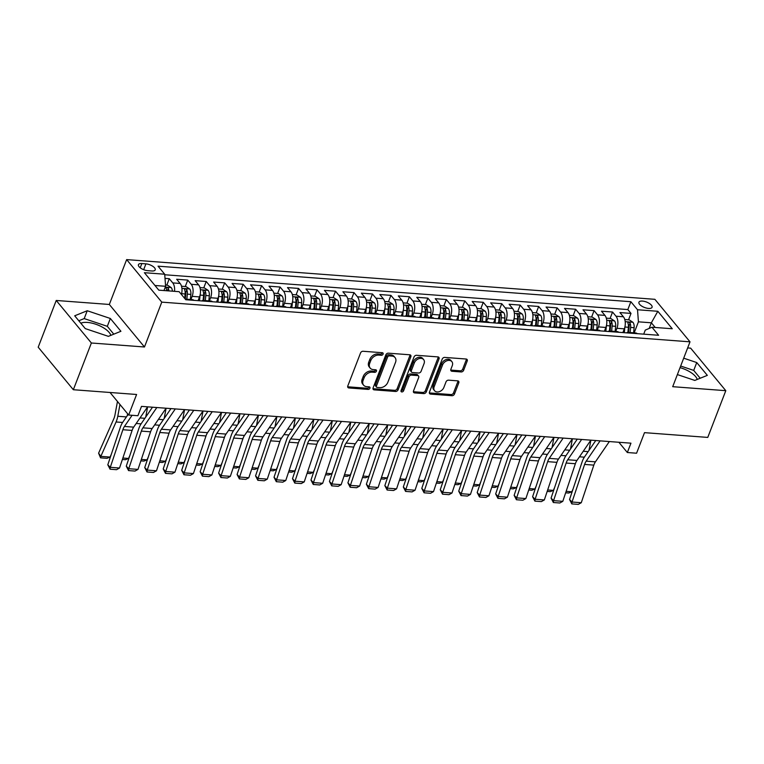 <?xml version="1.0" encoding="UTF-8"?>
<svg xmlns="http://www.w3.org/2000/svg" width="764" height="764" viewBox="0 0 764 764"><rect width="100%" height="100%" fill="white"/><g stroke="black" fill="none" stroke-linecap="round" stroke-linejoin="round"><path stroke-width="1.15" d="M383.098 354.095A1.509 1.108 140.4 0 0 382.325 352.72L363.062 351.268A2.158 1.585 140.4 0 0 360.541 352.968L347.792 385.992A2.158 1.585 140.4 0 0 347.945 387.501A2.158 1.585 140.4 0 0 348.9 387.959L368.162 389.411A1.509 1.108 140.4 0 0 369.155 386.842L366.663 386.651A6.905 5.071 140.4 0 1 363.607 385.18A6.905 5.071 140.4 0 1 363.129 380.348L364.189 377.597A6.905 5.071 140.4 0 1 372.249 372.163L374.742 372.345A1.509 1.108 140.4 0 0 375.735 369.786L373.243 369.595A6.905 5.071 140.4 0 1 370.187 368.124A6.905 5.071 140.4 0 1 369.709 363.292L370.769 360.532A6.905 5.071 140.4 0 1 378.839 355.098L381.332 355.289A1.509 1.108 140.4 0 0 383.098 354.095M370.187 368.124L369.241 366.968A6.905 5.071 140.4 0 1 368.754 362.136L369.824 359.386A6.905 5.071 140.4 0 1 377.884 353.952L380.377 354.143A1.509 1.108 140.4 0 0 382.21 352.71M347.668 386.765A2.158 1.585 140.4 0 0 347.954 386.813L367.217 388.265A1.509 1.108 140.4 0 0 369.05 386.832M363.607 385.18L362.652 384.034A6.905 5.071 140.4 0 1 362.174 379.202L363.234 376.451A6.905 5.071 140.4 0 1 371.304 371.017L373.797 371.199A1.509 1.108 140.4 0 0 375.63 369.776M642.467 301.073A7.038 2.894 21.1 0 0 638.943 302.219A7.038 2.894 21.1 0 0 641.607 306.02A7.038 2.894 21.1 0 0 648.55 308.427A7.038 2.894 21.1 0 0 652.074 307.281A7.038 2.894 21.1 0 0 649.4 303.489A7.038 2.894 21.1 0 0 642.467 301.073M80.831 323.229A17.152 7.067 -158.9 0 1 87.373 322.427A17.152 7.067 -158.9 0 1 110.828 335.367M461.131 371.953A2.158 1.585 140.4 0 0 463.652 370.253L467.224 360.99A2.158 1.585 140.4 0 0 467.081 359.481A2.158 1.585 140.4 0 0 466.126 359.023L444.734 357.409A2.158 1.585 140.4 0 0 442.213 359.109L429.463 392.133A2.158 1.585 140.4 0 0 429.616 393.641A2.158 1.585 140.4 0 0 430.571 394.1L451.963 395.714A2.158 1.585 140.4 0 0 454.484 394.014L458.801 382.821A2.158 1.585 140.4 0 0 458.658 381.312A2.158 1.585 140.4 0 0 457.703 380.854L448.544 380.166A2.158 1.585 140.4 0 0 446.023 381.857L443.884 387.405A5.768 4.24 140.4 0 1 439.481 391.607A5.768 4.24 140.4 0 1 434.582 390.719A5.768 4.24 140.4 0 1 434.181 386.679L442.566 364.944A5.768 4.24 140.4 0 1 446.969 360.742A5.768 4.24 140.4 0 1 451.868 361.63A5.768 4.24 140.4 0 1 452.269 365.669L450.875 369.289A2.158 1.585 140.4 0 0 451.018 370.807A2.158 1.585 140.4 0 0 451.973 371.266L461.131 371.953L460.186 370.807A2.158 1.585 140.4 0 0 462.707 369.107L466.279 359.844A2.158 1.585 140.4 0 0 466.403 359.061M91.374 342.998L144.472 346.99L109.328 304.464L56.23 300.472L91.374 342.998L73.344 389.726L136.594 394.482L128.667 415.033L137.902 415.731L141.502 406.381L630.949 443.177L627.339 452.517L636.574 453.214L644.51 432.653L707.77 437.409L725.8 390.681L690.656 348.155L687.657 347.935M144.472 346.99L161.777 302.133L690.007 341.833L672.702 386.689L725.8 390.681M410.841 356.75A2.158 1.585 140.4 0 0 410.698 355.241A2.158 1.585 140.4 0 0 409.743 354.782L388.351 353.169A2.158 1.585 140.4 0 0 385.83 354.868L373.09 387.892A2.158 1.585 140.4 0 0 373.233 389.401A2.158 1.585 140.4 0 0 374.188 389.86L395.58 391.474A2.158 1.585 140.4 0 0 398.101 389.774L410.841 356.75L409.896 355.604A2.158 1.585 140.4 0 0 410.029 354.83M416.542 355.289L437.934 356.903A2.158 1.585 140.4 0 1 438.889 357.361A2.158 1.585 140.4 0 1 439.033 358.87L426.293 391.894A2.158 1.585 140.4 0 1 423.772 393.594L414.623 392.906A2.158 1.585 140.4 0 1 413.658 392.448A2.158 1.585 140.4 0 1 413.515 390.929L418.682 377.54A2.158 1.585 140.4 0 0 418.529 376.031A2.158 1.585 140.4 0 0 417.574 375.573L411.5 375.114A2.158 1.585 140.4 0 0 408.979 376.814L403.602 390.757A1.509 1.108 140.4 0 1 401.062 390.566L414.021 356.989A2.158 1.585 140.4 0 1 416.542 355.289M73.344 389.726L38.2 347.2L56.23 300.472M628.543 319.82L631.016 313.412L619.938 312.581L623.405 316.773L616.013 316.22A8.796 4.737 94.3 0 1 616.93 328.291L615.708 331.452M610.083 318.435L612.547 312.027L601.469 311.187L604.935 315.389L597.543 314.835A8.796 4.737 94.3 0 1 598.46 326.906L597.238 330.067M591.613 317.041L594.077 310.633L582.999 309.802L586.466 313.994L579.074 313.441A8.796 4.737 94.3 0 1 579.991 325.512L578.768 328.673M573.143 315.656L575.617 309.248L564.529 308.417L567.996 312.61L560.604 312.056A8.796 4.737 94.3 0 1 561.521 324.127L560.298 327.288M554.674 314.271L557.147 307.863L546.059 307.023L549.526 311.225L542.144 310.661A8.796 4.737 94.3 0 1 543.051 322.742L541.829 325.903M536.204 312.877L538.677 306.469L527.59 305.638L531.056 309.831L523.674 309.277A8.796 4.737 94.3 0 1 524.581 321.348L523.359 324.509M517.734 311.492L520.208 305.084L509.12 304.253L512.587 308.446L505.205 307.892A8.796 4.737 94.3 0 1 506.112 319.963L504.889 323.124M499.264 310.108L501.738 303.69L490.65 302.859L494.117 307.052L486.735 306.498A8.796 4.737 94.3 0 1 487.642 318.578L486.429 321.739M480.795 308.713L483.268 302.305L472.181 301.474L475.647 305.667L468.265 305.113A8.796 4.737 94.3 0 1 469.172 317.184L467.96 320.345M462.325 307.329L464.798 300.921L453.711 300.08L457.178 304.282L449.795 303.728A8.796 4.737 94.3 0 1 450.703 315.799L449.49 318.96M443.855 305.934L446.329 299.526L435.241 298.695L438.708 302.888L431.326 302.334A8.796 4.737 94.3 0 1 432.233 314.405L431.02 317.576M425.386 304.549L427.859 298.141L416.772 297.311L420.238 301.503L412.856 300.949A8.796 4.737 94.3 0 1 413.763 313.02L412.55 316.181M406.916 303.165L409.389 296.757L398.302 295.916L401.768 300.118L394.386 299.564A8.796 4.737 94.3 0 1 395.294 311.636L394.081 314.797M388.446 301.77L390.92 295.362L379.832 294.532L383.299 298.724L375.917 298.17A8.796 4.737 94.3 0 1 376.824 310.241L375.611 313.402M369.977 300.386L372.45 293.978L361.362 293.147L364.829 297.339L357.447 296.785A8.796 4.737 94.3 0 1 358.354 308.857L357.141 312.018M351.507 299.001L353.98 292.593L342.893 291.752L346.359 295.954L338.977 295.391A8.796 4.737 94.3 0 1 339.884 307.472L338.672 310.633M333.037 297.607L335.511 291.199L324.423 290.368L327.89 294.56L320.508 294.006A8.796 4.737 94.3 0 1 321.415 306.077L320.202 309.239M314.567 296.222L317.041 289.814L305.953 288.983L309.42 293.175L302.038 292.622A8.796 4.737 94.3 0 1 302.945 304.693L301.732 307.854M296.098 294.837L298.571 288.42L287.484 287.589L290.95 291.781L283.568 291.227A8.796 4.737 94.3 0 1 284.475 303.308L283.263 306.469M277.628 293.443L280.101 287.035L269.014 286.204L272.481 290.396L265.098 289.842A8.796 4.737 94.3 0 1 266.006 301.914L264.793 305.075M259.158 292.058L261.632 285.65L250.544 284.81L254.011 289.012L246.629 288.458A8.796 4.737 94.3 0 1 247.536 300.529L246.323 303.69M240.689 290.664L243.162 284.256L232.075 283.425L235.541 287.617L228.159 287.063A8.796 4.737 94.3 0 1 229.066 299.135L227.853 302.305M222.219 289.279L224.692 282.871L213.605 282.04L217.072 286.233L209.689 285.679A8.796 4.737 94.3 0 1 210.597 297.75L209.384 300.911M203.749 287.894L206.223 281.486L195.135 280.646L198.602 284.848L191.22 284.294A8.796 4.737 94.3 0 1 192.127 296.365L190.914 299.526M185.28 286.5L187.753 280.092L176.665 279.261L180.132 283.454A8.796 4.737 94.3 0 1 181.412 294.446M623.405 316.773A8.796 4.737 -85.7 0 1 624.322 328.845L622.88 332.588M604.935 315.389A8.796 4.737 -85.7 0 1 605.852 327.46L604.41 331.194M586.466 313.994A8.796 4.737 -85.7 0 1 587.382 326.075L585.94 329.809M567.996 312.61A8.796 4.737 -85.7 0 1 568.913 324.681L567.471 328.424M549.526 311.225A8.796 4.737 -85.7 0 1 550.443 323.296L549.001 327.03M531.056 309.831A8.796 4.737 -85.7 0 1 531.973 321.902L530.531 325.645M512.587 308.446A8.796 4.737 -85.7 0 1 513.504 320.517L512.061 324.261M494.117 307.052A8.796 4.737 -85.7 0 1 495.034 319.132L493.592 322.866M475.647 305.667A8.796 4.737 -85.7 0 1 476.564 317.738L475.122 321.482M457.178 304.282A8.796 4.737 -85.7 0 1 458.094 316.353L456.652 320.087M438.708 302.888A8.796 4.737 -85.7 0 1 439.625 314.969L438.183 318.703M420.238 301.503A8.796 4.737 -85.7 0 1 421.155 313.574L419.713 317.318M401.768 300.118A8.796 4.737 -85.7 0 1 402.685 312.189L401.243 315.924M383.299 298.724A8.796 4.737 -85.7 0 1 384.216 310.805L382.774 314.539M364.829 297.339A8.796 4.737 -85.7 0 1 365.746 309.41L364.304 313.154M346.359 295.954A8.796 4.737 -85.7 0 1 347.276 308.026L345.834 311.76M327.89 294.56A8.796 4.737 -85.7 0 1 328.806 306.631L327.364 310.375M309.42 293.175A8.796 4.737 -85.7 0 1 310.337 305.247L308.895 308.99M290.95 291.781A8.796 4.737 -85.7 0 1 291.867 303.862L290.425 307.596M272.481 290.396A8.796 4.737 -85.7 0 1 273.397 302.468L271.955 306.211M254.011 289.012A8.796 4.737 -85.7 0 1 254.928 301.083L253.486 304.817M235.541 287.617A8.796 4.737 -85.7 0 1 236.458 299.698L235.016 303.432M217.072 286.233A8.796 4.737 -85.7 0 1 217.988 298.304L216.546 302.047M198.602 284.848A8.796 4.737 -85.7 0 1 199.519 296.919L198.077 300.653M147.738 270.676L151.807 270.981A6.819 2.808 21.1 0 0 155.216 269.873A6.819 2.808 21.1 0 0 152.638 266.197A6.819 2.808 21.1 0 0 145.914 263.857L141.856 263.551A6.819 2.808 21.1 0 0 138.437 264.659A6.819 2.808 21.1 0 0 141.015 268.345A6.819 2.808 21.1 0 0 147.738 270.676M161.777 302.133L126.643 259.607L654.872 299.316L690.007 341.833M631.016 313.412L627.836 309.563L630.863 301.713L158.043 266.178L164.699 274.219L165.607 286.29L163.964 290.549M630.863 301.713L637.52 309.754L657.833 311.282L672.272 328.749L651.95 327.231L658.597 335.272L185.776 299.736L179.129 291.686L158.816 290.158L144.377 272.691L164.699 274.219M186.617 299.794A8.796 4.737 94.3 0 0 185.27 299.125L192.347 299.631A8.796 4.737 94.3 0 1 194.008 300.347M166.81 285.115L169.283 278.707L172.75 282.9A8.796 4.737 94.3 0 1 174.526 291.342M187.753 280.092L191.22 284.294M206.223 281.486L209.689 285.679M224.692 282.871L228.159 287.063M243.162 284.256L246.629 288.458M261.632 285.65L265.098 289.842M280.101 287.035L283.568 291.227M298.571 288.42L302.038 292.622M317.041 289.814L320.508 294.006M335.511 291.199L338.977 295.391M353.98 292.593L357.447 296.785M372.45 293.978L375.917 298.17M390.92 295.362L394.386 299.564M409.389 296.757L412.856 300.949M427.859 298.141L431.326 302.334M446.329 299.526L449.795 303.728M464.798 300.921L468.265 305.113M483.268 302.305L486.735 306.498M501.738 303.69L505.205 307.892M520.208 305.084L523.674 309.277M538.677 306.469L542.144 310.661M557.147 307.863L560.604 312.056M575.617 309.248L579.074 313.441M594.077 310.633L597.543 314.835M612.547 312.027L616.013 316.22M627.836 309.563L164.737 274.753M169.283 278.707L165.014 278.382M649.19 328.415L651.358 322.8L638.427 321.825L634.177 332.846M165.607 286.29L154.958 285.488M109.328 304.464L126.643 259.607M618.869 442.27L627.339 452.517M110.026 392.476L128.667 415.033M655.216 327.469L651.358 322.8L657.833 311.282M643.708 334.154L645.265 330.105L651.95 327.231M201.677 300.93A8.796 4.737 94.3 0 1 203.425 300.462A8.796 4.737 94.3 0 1 205.086 301.188M220.147 302.315A8.796 4.737 94.3 0 1 221.894 301.856A8.796 4.737 94.3 0 1 223.556 302.573M212.478 301.742A8.796 4.737 -85.7 0 0 210.816 301.016L203.425 300.462M238.616 303.7A8.796 4.737 94.3 0 1 240.364 303.241A8.796 4.737 94.3 0 1 242.026 303.957M230.948 303.127A8.796 4.737 -85.7 0 0 229.286 302.41L221.894 301.856M257.086 305.094A8.796 4.737 94.3 0 1 258.834 304.626A8.796 4.737 94.3 0 1 260.495 305.352M249.417 304.511A8.796 4.737 -85.7 0 0 247.756 303.795L240.364 303.241M275.556 306.479A8.796 4.737 94.3 0 1 277.303 306.02A8.796 4.737 94.3 0 1 278.965 306.736M267.887 305.906A8.796 4.737 -85.7 0 0 266.225 305.189L258.834 304.626M294.025 307.873A8.796 4.737 94.3 0 1 295.773 307.405A8.796 4.737 94.3 0 1 297.435 308.121M286.357 307.29A8.796 4.737 -85.7 0 0 284.695 306.574L277.303 306.02M312.495 309.258A8.796 4.737 94.3 0 1 314.243 308.799A8.796 4.737 94.3 0 1 315.904 309.516M304.826 308.685A8.796 4.737 -85.7 0 0 303.165 307.959L295.773 307.405M330.965 310.642A8.796 4.737 94.3 0 1 332.712 310.184A8.796 4.737 94.3 0 1 334.374 310.9M323.296 310.069A8.796 4.737 -85.7 0 0 321.634 309.353L314.243 308.799M349.434 312.037A8.796 4.737 94.3 0 1 351.182 311.569A8.796 4.737 94.3 0 1 352.844 312.285M341.766 311.454A8.796 4.737 -85.7 0 0 340.104 310.738L332.712 310.184M367.904 313.421A8.796 4.737 94.3 0 1 369.652 312.963A8.796 4.737 94.3 0 1 371.314 313.679M360.236 312.848A8.796 4.737 -85.7 0 0 358.574 312.123L351.182 311.569M386.374 314.806A8.796 4.737 94.3 0 1 388.122 314.348A8.796 4.737 94.3 0 1 389.783 315.064M378.705 314.233A8.796 4.737 -85.7 0 0 377.044 313.517L369.652 312.963M404.844 316.201A8.796 4.737 94.3 0 1 406.591 315.733A8.796 4.737 94.3 0 1 408.253 316.458M397.175 315.618A8.796 4.737 -85.7 0 0 395.513 314.902L388.122 314.348M423.313 317.585A8.796 4.737 94.3 0 1 425.061 317.127A8.796 4.737 94.3 0 1 426.723 317.843M415.645 317.012A8.796 4.737 -85.7 0 0 413.983 316.286L406.591 315.733M441.783 318.97A8.796 4.737 94.3 0 1 443.531 318.512A8.796 4.737 94.3 0 1 445.192 319.228M434.114 318.397A8.796 4.737 -85.7 0 0 432.453 317.681L425.061 317.127M460.253 320.364A8.796 4.737 94.3 0 1 462 319.896A8.796 4.737 94.3 0 1 463.662 320.622M452.584 319.782A8.796 4.737 -85.7 0 0 450.922 319.065L443.531 318.512M478.722 321.749A8.796 4.737 94.3 0 1 480.47 321.291A8.796 4.737 94.3 0 1 482.132 322.007M471.054 321.176A8.796 4.737 -85.7 0 0 469.392 320.46L462 319.896M497.192 323.143A8.796 4.737 94.3 0 1 498.94 322.675A8.796 4.737 94.3 0 1 500.601 323.392M489.523 322.561A8.796 4.737 -85.7 0 0 487.862 321.845L480.47 321.291M515.662 324.528A8.796 4.737 94.3 0 1 517.409 324.07A8.796 4.737 94.3 0 1 519.071 324.786M507.993 323.955A8.796 4.737 -85.7 0 0 506.331 323.229L498.94 322.675M534.131 325.913A8.796 4.737 94.3 0 1 535.879 325.454A8.796 4.737 94.3 0 1 537.541 326.171M526.453 325.34A8.796 4.737 -85.7 0 0 524.801 324.624L517.409 324.07M552.601 327.307A8.796 4.737 94.3 0 1 554.349 326.839A8.796 4.737 94.3 0 1 556.011 327.555M544.923 326.725A8.796 4.737 -85.7 0 0 543.271 326.008L535.879 325.454M571.071 328.692A8.796 4.737 94.3 0 1 572.819 328.233A8.796 4.737 94.3 0 1 574.48 328.95M563.393 328.119A8.796 4.737 -85.7 0 0 561.741 327.393L554.349 326.839M589.541 330.077A8.796 4.737 94.3 0 1 591.288 329.618A8.796 4.737 94.3 0 1 592.95 330.334M581.862 329.504A8.796 4.737 -85.7 0 0 580.21 328.787L572.819 328.233M608.01 331.471A8.796 4.737 94.3 0 1 609.758 331.003A8.796 4.737 94.3 0 1 611.42 331.729M600.332 330.888A8.796 4.737 -85.7 0 0 598.68 330.172L591.288 329.618M626.48 332.856A8.796 4.737 94.3 0 1 628.228 332.397A8.796 4.737 94.3 0 1 629.889 333.114M618.802 332.283A8.796 4.737 -85.7 0 0 617.15 331.557L609.758 331.003M637.271 333.667A8.796 4.737 -85.7 0 0 635.619 332.951L628.228 332.397M638.427 321.825L637.52 309.754M108.392 336.351L120.922 331.28L110.341 318.473L87.23 310.738L74.7 315.799L85.281 328.606L108.392 336.351M677.372 374.58L694.801 380.424L707.33 375.363L696.749 362.556L683.704 358.182M697.236 379.441A17.152 7.067 21.1 0 0 680.046 367.646M113.788 334.164L107.313 326.323L84.202 318.588L78.797 320.765M84.202 318.588L87.23 310.738M107.313 326.323L110.341 318.473M700.196 378.237L693.722 370.406L680.676 366.032M693.722 370.406L696.749 362.556M372.956 388.666A2.158 1.585 140.4 0 0 373.243 388.714L394.635 390.318A2.158 1.585 140.4 0 0 397.156 388.628L409.896 355.604M389.353 355.89A1.509 1.108 140.4 0 0 387.587 357.084L376.404 386.068A1.509 1.108 140.4 0 0 377.177 387.443L379.803 387.644A6.905 5.071 140.4 0 0 387.873 382.21L395.513 362.394A6.905 5.071 140.4 0 0 395.036 357.562A6.905 5.071 140.4 0 0 391.98 356.091L389.353 355.89L388.398 354.744A1.509 1.108 140.4 0 0 386.641 355.928L387.587 357.084M376.509 387.128L375.554 385.973A1.509 1.108 140.4 0 1 375.449 384.913L386.641 355.928M395.036 357.562L394.09 356.416A6.905 5.071 140.4 0 0 391.034 354.935L391.98 356.091M388.398 354.744L391.034 354.935M413.381 391.703A2.158 1.585 140.4 0 0 413.668 391.751L422.826 392.438A2.158 1.585 140.4 0 0 425.347 390.748L438.087 357.724A2.158 1.585 140.4 0 0 438.221 356.95M418.529 376.031L417.583 374.876A2.158 1.585 140.4 0 0 416.628 374.417L410.554 373.959A2.158 1.585 140.4 0 0 408.033 375.659L402.657 389.602L403.602 390.757M400.995 390.796A1.509 1.108 140.4 0 0 402.657 389.602M424.039 363.645A5.768 4.24 140.4 0 0 423.648 359.605A5.768 4.24 140.4 0 0 418.739 358.717A5.768 4.24 140.4 0 0 414.346 362.91L411.385 370.569A2.158 1.585 140.4 0 0 411.538 372.087A2.158 1.585 140.4 0 0 412.493 372.546L418.567 373.004A2.158 1.585 140.4 0 0 421.088 371.304L424.039 363.645M423.648 359.605L422.693 358.45A5.768 4.24 140.4 0 0 417.793 357.571A5.768 4.24 140.4 0 0 413.391 361.764L414.346 362.91M411.538 372.087L410.593 370.932A2.158 1.585 140.4 0 1 410.44 369.423L413.391 361.764M450.741 370.072A2.158 1.585 140.4 0 0 451.027 370.11L460.186 370.807M451.868 361.63L450.922 360.484A5.768 4.24 140.4 0 0 446.023 359.596A5.768 4.24 140.4 0 0 441.621 363.788L442.566 364.944M434.582 390.719L433.627 389.573A5.768 4.24 140.4 0 1 433.236 385.533L441.621 363.788M429.339 392.906A2.158 1.585 140.4 0 0 429.626 392.954L451.018 394.558A2.158 1.585 140.4 0 0 453.539 392.858L457.856 381.675A2.158 1.585 140.4 0 0 457.98 380.892M117.465 401.482L114.972 414.967A10.992 5.921 94.3 0 1 113.817 418.767L98.604 453.176L100.838 456.375L116.061 421.976A16.493 8.882 -85.7 0 0 117.78 416.265L119.958 404.509M165.511 285.02L167.488 285.163L171.232 287.608A5.825 3.142 94.3 0 1 172.416 291.179M127.254 415.692L127.607 413.763M110.073 457.073L106.998 458.324L100.533 457.837L100.838 456.375L110.073 457.073L111.324 454.255M168.901 290.922A5.825 3.142 -85.7 0 0 168.347 288.429C167.001 287.188 166.256 287.13 166.132 288.267A5.825 3.142 94.3 0 1 166.686 290.75M166.075 287.713L166.132 288.267M100.533 457.837L98.604 453.176M145.723 417.087L147.614 406.849L133.681 427.133A10.992 5.921 -85.7 0 0 132.105 430.418L119.528 468.017L110.293 467.32L110.083 469.201L107.8 464.798L120.368 427.191A16.493 8.882 94.3 0 1 122.746 422.272L128.142 414.403M107.8 464.798L110.293 467.32L122.87 429.721A10.992 5.921 -85.7 0 1 124.446 426.446L132.096 415.291M119.528 468.017L116.548 469.688L110.083 469.201M181.622 293.624A5.825 3.142 94.3 0 1 181.622 293.691L181.526 294.589M181.507 286.223L185.958 286.557L189.701 288.993A5.825 3.142 94.3 0 1 190.857 294.388L190.351 299.478M122.87 458.028L128.543 458.457L129.794 455.64M186.836 299.221L187.342 294.121A5.825 3.142 -85.7 0 0 186.817 289.823C185.471 288.572 184.726 288.515 184.602 289.651A5.825 3.142 94.3 0 1 185.127 293.959L184.687 298.409M186.817 289.823L185.786 292.507A2.97 1.595 94.3 0 1 185.824 293.873L185.299 299.106M184.544 289.107L184.602 289.651M128.543 458.457L125.468 459.708L122.383 459.479M200.092 295.009A5.825 3.142 94.3 0 1 200.092 295.076L199.519 300.768M199.977 287.608L204.427 287.942L208.171 290.377A5.825 3.142 94.3 0 1 209.326 295.773L208.82 300.873M164.193 418.471L166.084 408.234L152.151 428.528A10.992 5.921 -85.7 0 0 150.575 431.803L137.998 469.402L128.763 468.714L128.553 470.586L126.27 466.183L138.838 428.575A16.493 8.882 94.3 0 1 141.216 423.657L152.494 407.212M141.34 459.422L147.013 459.842L148.264 457.025M205.306 300.605L205.812 295.506A5.825 3.142 -85.7 0 0 205.287 291.208C203.94 289.967 203.195 289.909 203.071 291.046A5.825 3.142 94.3 0 1 203.596 295.343L203.09 300.462M205.287 291.208L204.255 293.901A2.97 1.595 94.3 0 1 204.294 295.267L203.768 300.491M203.014 290.492L203.071 291.046M147.013 459.842L143.938 461.093L140.853 460.864M218.561 296.394A5.825 3.142 94.3 0 1 218.561 296.47L217.988 302.152M218.447 288.993L222.897 289.327L226.641 291.772A5.825 3.142 94.3 0 1 227.796 297.158L227.29 302.257M182.663 419.856L184.554 409.619L170.62 429.912A10.992 5.921 -85.7 0 0 169.045 433.188L156.467 470.796L147.232 470.099L147.022 471.98L144.74 467.568L157.308 429.97A16.493 8.882 94.3 0 1 159.686 425.051L170.964 408.597M159.81 460.807L165.482 461.236L166.733 458.419M223.776 301.99L224.282 296.9A5.825 3.142 -85.7 0 0 223.756 292.602C222.41 291.351 221.665 291.294 221.541 292.431A5.825 3.142 94.3 0 1 222.066 296.728L221.56 301.847M223.756 292.602L222.725 295.286A2.97 1.595 94.3 0 1 222.763 296.652L222.238 301.875M221.484 291.877L221.541 292.431M165.482 461.236L162.407 462.487L159.323 462.258M237.031 297.788A5.825 3.142 94.3 0 1 237.031 297.855L236.458 303.537M236.916 290.387L241.367 290.721L245.11 293.156A5.825 3.142 94.3 0 1 246.266 298.552L245.76 303.642M201.133 421.25L203.023 411.013M178.279 462.191L183.952 462.621L185.203 459.804M242.245 303.384L242.751 298.285A5.825 3.142 -85.7 0 0 242.226 293.987C240.88 292.736 240.135 292.679 240.011 293.815A5.825 3.142 94.3 0 1 240.536 298.122L240.03 303.241M242.226 293.987L241.195 296.68A2.97 1.595 94.3 0 1 241.233 298.046L240.708 303.27M239.953 293.271L240.011 293.815M183.952 462.621L180.877 463.872L177.792 463.643M126.27 466.183L128.763 468.714L141.34 431.106A10.992 5.921 -85.7 0 1 142.916 427.83L156.83 407.537M137.998 469.402L135.018 471.073L128.553 470.586M144.74 467.568L147.232 470.099L159.81 432.5A10.992 5.921 -85.7 0 1 161.385 429.215L175.3 408.921M156.467 470.796L153.488 472.458L147.022 471.98M203.004 411.013L189.09 431.297A10.992 5.921 -85.7 0 0 187.514 434.582L174.937 472.181L165.702 471.483L165.492 473.365L163.209 468.962L175.777 431.354A16.493 8.882 94.3 0 1 178.155 426.436L189.424 409.991M163.209 468.962L165.702 471.483L178.279 433.885A10.992 5.921 -85.7 0 1 179.855 430.609L193.769 410.316M174.937 472.181L171.957 473.852L165.492 473.365M221.474 412.398L207.56 432.691A10.992 5.921 -85.7 0 0 205.984 435.967L193.407 473.575L184.172 472.878L183.962 474.75L181.679 470.347L194.247 432.749A16.493 8.882 94.3 0 1 196.625 427.83L207.894 411.376M181.679 470.347L184.172 472.878L196.749 435.27A10.992 5.921 -85.7 0 1 198.325 431.994L212.239 411.7M193.407 473.575L190.427 475.237L183.962 474.75M255.501 299.173A5.825 3.142 94.3 0 1 255.501 299.24L254.928 304.931M255.386 291.772L259.836 292.106L263.58 294.551A5.825 3.142 94.3 0 1 264.736 299.937L264.229 305.037M219.602 422.635L221.493 412.398M196.749 463.586L202.422 464.015L203.673 461.189M260.715 304.769L261.221 299.669A5.825 3.142 -85.7 0 0 260.696 295.372C259.349 294.13 258.604 294.073 258.48 295.21A5.825 3.142 94.3 0 1 259.006 299.507L258.499 304.626M260.696 295.372L259.664 298.065A2.97 1.595 94.3 0 1 259.703 299.431L259.177 304.655M258.423 294.656L258.48 295.21M202.422 464.015L199.347 465.257L196.262 465.028M238.072 424.03L239.963 413.782L226.029 434.076A10.992 5.921 -85.7 0 0 224.444 437.352L211.876 474.96L202.641 474.263L202.431 476.144L200.149 471.732L212.717 434.133A16.493 8.882 94.3 0 1 215.095 429.215L226.364 412.761M200.149 471.732L202.641 474.263L215.219 436.664A10.992 5.921 -85.7 0 1 216.795 433.379L230.709 413.095M211.876 474.96L208.897 476.631L202.431 476.144M273.97 300.558A5.825 3.142 94.3 0 1 273.97 300.634L273.397 306.316M273.856 293.166L278.306 293.5L282.05 295.935A5.825 3.142 94.3 0 1 283.205 301.322L282.699 306.421M215.219 464.97L220.892 465.4L222.143 462.583M279.185 306.163L279.691 301.064A5.825 3.142 -85.7 0 0 279.166 296.766C277.819 295.515 277.074 295.458 276.95 296.594A5.825 3.142 94.3 0 1 277.475 300.892L276.969 306.011M279.166 296.766L278.134 299.45A2.97 1.595 94.3 0 1 278.172 300.815L277.647 306.039M276.893 296.04L276.95 296.594M220.892 465.4L217.816 466.651L214.732 466.422M256.542 425.414L258.433 415.177L244.499 435.461A10.992 5.921 -85.7 0 0 242.914 438.746L230.346 476.344L221.111 475.657L220.901 477.529L218.619 473.126L231.186 435.518A16.493 8.882 94.3 0 1 233.564 430.6L244.833 414.155M218.619 473.126L221.111 475.657L233.679 438.049A10.992 5.921 -85.7 0 1 235.264 434.773L249.179 414.48M230.346 476.344L227.366 478.016L220.901 477.529M292.44 301.952A5.825 3.142 94.3 0 1 292.44 302.019L291.867 307.711M292.326 294.551L296.776 294.885L300.519 297.32A5.825 3.142 94.3 0 1 301.675 302.716L301.169 307.816M233.688 466.365L239.361 466.785L240.612 463.968M297.654 307.548L298.161 302.448A5.825 3.142 -85.7 0 0 297.635 298.151C296.289 296.9 295.544 296.852 295.42 297.989A5.825 3.142 94.3 0 1 295.945 302.286L295.439 307.405M297.635 298.151L296.604 300.844A2.97 1.595 94.3 0 1 296.642 302.21L296.117 307.434M295.362 297.435L295.42 297.989M239.361 466.785L236.286 468.036L233.201 467.807M275.011 426.799L276.902 416.561L262.969 436.855A10.992 5.921 -85.7 0 0 261.383 440.131L248.816 477.739L239.581 477.042L239.371 478.913L237.088 474.511L249.656 436.912A16.493 8.882 94.3 0 1 252.034 431.994L263.303 415.54M237.088 474.511L239.581 477.042L252.149 439.434A10.992 5.921 -85.7 0 1 253.734 436.158L267.648 415.864M248.816 477.739L245.836 479.4L239.371 478.913M310.91 303.337A5.825 3.142 94.3 0 1 310.91 303.403L310.337 309.095M310.795 295.935L315.245 296.27L318.989 298.714A5.825 3.142 94.3 0 1 320.145 304.101L319.629 309.2M252.158 467.749L257.831 468.179L259.082 465.352M316.124 308.933L316.63 303.843A5.825 3.142 -85.7 0 0 316.105 299.536C314.758 298.294 314.014 298.237 313.889 299.373A5.825 3.142 94.3 0 1 314.415 303.671L313.909 308.79M316.105 299.536L315.074 302.229A2.97 1.595 94.3 0 1 315.112 303.594L314.587 308.818M313.832 298.819L313.889 299.373M257.831 468.179L254.756 469.43L251.671 469.192M295.353 417.946L281.438 438.24A10.992 5.921 -85.7 0 0 279.853 441.516L267.285 479.123L258.051 478.426L257.84 480.308L255.558 475.896L268.126 438.297A16.493 8.882 94.3 0 1 270.504 433.379L281.773 416.924M255.558 475.896L258.051 478.426L270.618 440.828A10.992 5.921 -85.7 0 1 272.204 437.543L286.118 417.259M267.285 479.123L264.306 480.795L257.84 480.308M329.379 304.731A5.825 3.142 94.3 0 1 329.379 304.798L328.806 310.48M329.265 297.33L333.715 297.664L337.459 300.099A5.825 3.142 94.3 0 1 338.614 305.485L338.099 310.585M293.481 428.193L295.372 417.956M270.628 469.134L276.301 469.564L277.552 466.747M334.594 310.327L335.1 305.228A5.825 3.142 -85.7 0 0 334.575 300.93C333.228 299.679 332.483 299.622 332.359 300.758A5.825 3.142 94.3 0 1 332.884 305.056L332.378 310.184M334.575 300.93L333.543 303.614A2.97 1.595 94.3 0 1 333.582 304.979L333.056 310.213M332.302 300.204L332.359 300.758M276.301 469.564L273.226 470.815L270.141 470.586M313.823 419.341L299.908 439.625A10.992 5.921 -85.7 0 0 298.323 442.91L285.755 480.508L276.52 479.821L276.31 481.692L274.028 477.29L286.596 439.682A16.493 8.882 94.3 0 1 288.973 434.764L300.242 418.319M274.028 477.29L276.52 479.821L289.088 442.213A10.992 5.921 -85.7 0 1 290.673 438.937L304.588 418.643M285.755 480.508L282.776 482.179L276.31 481.692M347.849 306.116A5.825 3.142 94.3 0 1 347.849 306.183L347.276 311.874M347.735 298.714L352.185 299.049L355.928 301.484A5.825 3.142 94.3 0 1 357.084 306.88L356.568 311.979M311.951 429.578L313.842 419.341M289.098 470.528L294.77 470.949L296.021 468.131M353.063 311.712L353.57 306.612A5.825 3.142 -85.7 0 0 353.044 302.315C351.698 301.064 350.953 301.016 350.829 302.152A5.825 3.142 94.3 0 1 351.354 306.45L350.848 311.569M353.044 302.315L352.013 305.008A2.97 1.595 94.3 0 1 352.051 306.374L351.526 311.597M350.772 301.599L350.829 302.152M294.77 470.949L291.695 472.2L288.611 471.971M330.42 430.963L332.311 420.725L318.378 441.019A10.992 5.921 -85.7 0 0 316.793 444.295L304.225 481.903L294.99 481.205L294.78 483.087L292.497 478.675L305.065 441.076A16.493 8.882 94.3 0 1 307.443 436.158L318.712 419.703M292.497 478.675L294.99 481.205L307.558 443.607A10.992 5.921 -85.7 0 1 309.143 440.322L323.057 420.028M304.225 481.903L301.245 483.564L294.78 483.087M366.319 307.5A5.825 3.142 94.3 0 1 366.319 307.577L365.746 313.259M366.204 300.099L370.655 300.433L374.398 302.878A5.825 3.142 94.3 0 1 375.554 308.264L375.038 313.364M307.567 471.913L313.24 472.343L314.491 469.526M371.533 313.097L372.039 308.007A5.825 3.142 -85.7 0 0 371.514 303.7C370.168 302.458 369.423 302.401 369.298 303.537A5.825 3.142 94.3 0 1 369.824 307.835L369.318 312.953M371.514 303.7L370.483 306.393A2.97 1.595 94.3 0 1 370.521 307.758L369.996 312.982M369.241 302.983L369.298 303.537M313.24 472.343L310.165 473.594L307.08 473.355M348.89 432.357L350.781 422.12L336.848 442.404A10.992 5.921 -85.7 0 0 335.262 445.689L322.694 483.287L313.46 482.59L313.25 484.471L310.967 480.069L323.535 442.461A16.493 8.882 94.3 0 1 325.903 437.543L337.182 421.098M310.967 480.069L313.46 482.59L326.027 444.992A10.992 5.921 -85.7 0 1 327.613 441.716L341.527 421.422M322.694 483.287L319.715 484.959L313.25 484.471M384.789 308.895A5.825 3.142 94.3 0 1 384.789 308.962L384.216 314.644M384.674 301.493L389.124 301.828L392.868 304.263A5.825 3.142 94.3 0 1 394.023 309.659L393.508 314.749M326.037 473.298L331.71 473.728L332.961 470.911M390.003 314.491L390.509 309.391A5.825 3.142 -85.7 0 0 389.984 305.094C388.637 303.843 387.892 303.786 387.768 304.922A5.825 3.142 94.3 0 1 388.293 309.229L387.787 314.348M389.984 305.094L388.952 307.777A2.97 1.595 94.3 0 1 388.991 309.143L388.465 314.376M387.711 304.378L387.768 304.922M331.71 473.728L328.635 474.979L325.55 474.75M367.36 433.742L369.251 423.504L355.317 443.798A10.992 5.921 -85.7 0 0 353.732 447.074L341.164 484.672L331.929 483.984L331.719 485.856L329.437 481.454L342.005 443.846A16.493 8.882 94.3 0 1 344.373 438.928L355.652 422.482M329.437 481.454L331.929 483.984L344.497 446.377A10.992 5.921 -85.7 0 1 346.082 443.101L359.997 422.807M341.164 484.672L338.185 486.343L331.719 485.856M403.258 310.279A5.825 3.142 94.3 0 1 403.258 310.346L402.685 316.038M403.144 302.878L407.594 303.212L411.338 305.648A5.825 3.142 94.3 0 1 412.493 311.043L411.977 316.143M344.507 474.692L350.179 475.112L351.43 472.295M408.473 315.876L408.979 310.776A5.825 3.142 -85.7 0 0 408.453 306.479C407.107 305.237 406.362 305.18 406.238 306.316A5.825 3.142 94.3 0 1 406.763 310.614L406.257 315.733M408.453 306.479L407.413 309.172A2.97 1.595 94.3 0 1 407.46 310.537L406.935 315.761M406.181 305.762L406.238 306.316M350.179 475.112L347.104 476.364L344.02 476.134M421.728 311.664A5.825 3.142 94.3 0 1 421.728 311.741L421.155 317.423M421.613 304.263L426.064 304.597L429.807 307.042A5.825 3.142 94.3 0 1 430.963 312.428L430.447 317.528M385.83 435.136L387.72 424.889M362.976 476.077L368.649 476.507L369.9 473.69M426.942 317.261L427.448 312.17A5.825 3.142 -85.7 0 0 426.923 307.873C425.577 306.622 424.832 306.565 424.708 307.701A5.825 3.142 94.3 0 1 425.233 311.998L424.727 317.117M426.923 307.873L425.882 310.556A2.97 1.595 94.3 0 1 425.93 311.922L425.405 317.146M424.65 307.147L424.708 307.701M368.649 476.507L365.574 477.758L362.489 477.529M440.198 313.059A5.825 3.142 94.3 0 1 440.198 313.125L439.625 318.817M440.083 305.657L444.533 305.992L448.277 308.427A5.825 3.142 94.3 0 1 449.433 313.823L448.917 318.913M404.299 436.521L406.19 426.283M381.446 477.462L387.119 477.892L388.37 475.074M445.412 318.655L445.918 313.555A5.825 3.142 -85.7 0 0 445.393 309.258C444.046 308.007 443.301 307.959 443.177 309.086A5.825 3.142 94.3 0 1 443.703 313.393L443.196 318.512M445.393 309.258L444.352 311.951A2.97 1.595 94.3 0 1 444.4 313.316L443.874 318.54M443.12 308.541L443.177 309.086M387.119 477.892L384.044 479.143L380.959 478.913M458.667 314.443A5.825 3.142 94.3 0 1 458.667 314.51L458.094 320.202M458.553 307.042L463.003 307.376L466.747 309.821A5.825 3.142 94.3 0 1 467.902 315.207L467.387 320.307M422.769 437.906L424.66 427.668L410.726 447.962A10.992 5.921 -85.7 0 0 409.141 451.237L396.573 488.845L387.338 488.148L387.128 490.02L384.846 485.618L397.414 448.019A16.493 8.882 94.3 0 1 399.782 443.101L411.061 426.646M399.916 478.856L405.588 479.286L406.84 476.459M463.882 320.04L464.388 314.94A5.825 3.142 -85.7 0 0 463.863 310.642C462.516 309.401 461.771 309.344 461.647 310.48A5.825 3.142 94.3 0 1 462.172 314.778L461.666 319.896M463.863 310.642L462.822 313.336A2.97 1.595 94.3 0 1 462.869 314.701L462.344 319.925M461.59 309.926L461.647 310.48M405.588 479.286L402.513 480.527L399.429 480.298M477.137 315.828A5.825 3.142 94.3 0 1 477.137 315.904L476.564 321.587M477.022 308.436L481.473 308.771L485.216 311.206A5.825 3.142 94.3 0 1 486.372 316.592L485.856 321.692M441.239 439.3L443.13 429.053L429.196 449.347A10.992 5.921 -85.7 0 0 427.611 452.622L415.043 490.23L405.808 489.533L405.598 491.414L403.316 487.002L415.883 449.404A16.493 8.882 94.3 0 1 418.252 444.486L429.53 428.031M418.385 480.241L424.058 480.671L425.309 477.853M482.351 321.434L482.858 316.334A5.825 3.142 -85.7 0 0 482.332 312.037C480.986 310.786 480.241 310.728 480.117 311.865A5.825 3.142 94.3 0 1 480.642 316.162L480.136 321.281M482.332 312.037L481.291 314.72A2.97 1.595 94.3 0 1 481.339 316.086L480.814 321.31M480.059 311.311L480.117 311.865M424.058 480.671L420.983 481.922L417.898 481.692M495.607 317.222A5.825 3.142 94.3 0 1 495.607 317.289L495.034 322.981M495.492 309.821L499.942 310.155L503.686 312.591A5.825 3.142 94.3 0 1 504.842 317.986L504.326 323.086M459.708 440.685L461.599 430.447L447.666 450.731A10.992 5.921 -85.7 0 0 446.081 454.017L433.513 491.615L424.278 490.927L424.068 492.799L421.785 488.397L434.353 450.789A16.493 8.882 94.3 0 1 436.721 445.87L448 429.425M436.855 481.635L442.528 482.055L443.779 479.238M500.821 322.819L501.327 317.719A5.825 3.142 -85.7 0 0 500.802 313.421C499.455 312.17 498.711 312.123 498.586 313.259A5.825 3.142 94.3 0 1 499.112 317.557L498.606 322.675M500.802 313.421L499.761 316.115A2.97 1.595 94.3 0 1 499.799 317.48L499.284 322.704M498.529 312.705L498.586 313.259M442.528 482.055L439.453 483.306L436.368 483.077M514.076 318.607A5.825 3.142 94.3 0 1 514.076 318.674L513.504 324.366M513.962 311.206L518.412 311.54L522.156 313.985A5.825 3.142 94.3 0 1 523.311 319.371L522.796 324.471M478.178 442.069L480.069 431.832M455.325 483.02L460.998 483.45L462.249 480.623M519.291 324.203L519.797 319.113A5.825 3.142 -85.7 0 0 519.272 314.806C517.925 313.565 517.18 313.507 517.056 314.644A5.825 3.142 94.3 0 1 517.581 318.941L517.075 324.06M519.272 314.806L518.231 317.499A2.97 1.595 94.3 0 1 518.269 318.865L517.753 324.089M516.999 314.09L517.056 314.644M460.998 483.45L457.922 484.701L454.838 484.462M532.546 320.001A5.825 3.142 94.3 0 1 532.546 320.068L531.973 325.75M532.432 312.6L536.882 312.934L540.625 315.37A5.825 3.142 94.3 0 1 541.781 320.756L541.265 325.856M496.648 443.464L498.539 433.226M473.795 484.405L479.467 484.834L480.718 482.017M537.76 325.598L538.267 320.498A5.825 3.142 -85.7 0 0 537.741 316.201C536.395 314.949 535.65 314.892 535.526 316.029A5.825 3.142 94.3 0 1 536.051 320.326L535.545 325.454M537.741 316.201L536.7 318.884A2.97 1.595 94.3 0 1 536.739 320.25L536.223 325.483M535.469 315.475L535.526 316.029M479.467 484.834L476.392 486.085L473.308 485.856M551.016 321.386A5.825 3.142 94.3 0 1 551.016 321.453L550.443 327.145M550.901 313.985L555.352 314.319L559.095 316.754A5.825 3.142 94.3 0 1 560.251 322.15L559.735 327.25M515.108 444.849L517.008 434.611L503.075 454.895A10.992 5.921 -85.7 0 0 501.49 458.18L488.922 495.779L479.687 495.091L479.477 496.963L477.194 492.56L489.762 454.952A16.493 8.882 94.3 0 1 492.131 450.034L503.409 433.589M492.264 485.799L497.937 486.219L499.188 483.402M556.23 326.982L556.736 321.883A5.825 3.142 -85.7 0 0 556.211 317.585C554.865 316.334 554.12 316.286 553.995 317.423A5.825 3.142 94.3 0 1 554.521 321.72L554.015 326.839M556.211 317.585L555.17 320.278A2.97 1.595 94.3 0 1 555.208 321.644L554.693 326.868M553.938 316.869L553.995 317.423M497.937 486.219L494.862 487.47L491.777 487.241M569.486 322.771A5.825 3.142 94.3 0 1 569.486 322.847L568.913 328.53M569.371 315.37L573.821 315.704L577.565 318.149A5.825 3.142 94.3 0 1 578.72 323.535L578.205 328.635M533.578 446.233L535.478 435.996L521.545 456.289A10.992 5.921 -85.7 0 0 519.959 459.565L507.391 497.173L498.157 496.476L497.947 498.357L495.664 493.945L508.232 456.347A16.493 8.882 94.3 0 1 510.6 451.428L521.879 434.974M510.734 487.184L516.407 487.613L517.658 484.796M574.7 328.367L575.206 323.277A5.825 3.142 -85.7 0 0 574.681 318.97C573.334 317.728 572.589 317.671 572.465 318.808A5.825 3.142 94.3 0 1 572.99 323.105L572.484 328.224M574.681 318.97L573.64 321.663A2.97 1.595 94.3 0 1 573.678 323.029L573.162 328.253M572.408 318.254L572.465 318.808M516.407 487.613L513.322 488.864L510.247 488.626M587.955 324.165A5.825 3.142 94.3 0 1 587.946 324.232L587.382 329.914M587.841 316.764L592.291 317.098L596.035 319.533A5.825 3.142 94.3 0 1 597.181 324.929L596.674 330.019M552.047 447.628L553.948 437.39L540.014 457.674A10.992 5.921 -85.7 0 0 538.429 460.959L525.861 498.558L516.626 497.861L516.416 499.742L514.134 495.339L526.702 457.731A16.493 8.882 94.3 0 1 529.07 452.813L540.349 436.368M529.204 488.568L534.876 488.998L536.127 486.181M593.17 329.762L593.676 324.662A5.825 3.142 -85.7 0 0 593.15 320.364C591.804 319.113 591.059 319.056 590.935 320.192A5.825 3.142 94.3 0 1 591.46 324.499L590.954 329.618M593.15 320.364L592.11 323.048A2.97 1.595 94.3 0 1 592.148 324.413L591.632 329.647M590.878 319.648L590.935 320.192M534.876 488.998L531.792 490.249L528.717 490.02M606.425 325.55A5.825 3.142 94.3 0 1 606.415 325.617L605.852 331.309M606.31 318.149L610.761 318.483L614.504 320.918A5.825 3.142 94.3 0 1 615.65 326.314L615.144 331.414M570.517 449.012L572.417 438.775M547.673 489.963L553.346 490.383L554.597 487.566M611.639 331.146L612.145 326.047A5.825 3.142 -85.7 0 0 611.62 321.749C610.274 320.508 609.529 320.45 609.405 321.587A5.825 3.142 94.3 0 1 609.93 325.884L609.424 331.003M611.62 321.749L610.579 324.442A2.97 1.595 94.3 0 1 610.617 325.808L610.102 331.032M609.347 321.033L609.405 321.587M553.346 490.383L550.261 491.634L547.186 491.405M624.895 326.935A5.825 3.142 94.3 0 1 624.885 327.011L624.322 332.693M624.78 319.533L629.23 319.868L632.974 322.312A5.825 3.142 94.3 0 1 634.12 327.699L633.614 332.798M588.987 450.407L590.887 440.159M566.143 491.347L571.816 491.777L573.067 488.96M630.109 332.531L630.615 327.441A5.825 3.142 -85.7 0 0 630.09 323.143C628.734 321.892 627.998 321.835 627.874 322.971A5.825 3.142 94.3 0 1 628.4 327.269L627.893 332.388M630.09 323.143L629.049 325.827A2.97 1.595 94.3 0 1 629.087 327.193L628.571 332.416M627.817 322.418L627.874 322.971M571.816 491.777L568.731 493.028L565.656 492.799M387.701 424.889L373.787 445.183A10.992 5.921 -85.7 0 0 372.202 448.458L359.634 486.066L350.399 485.369L350.189 487.251L347.906 482.838L360.474 445.24A16.493 8.882 94.3 0 1 362.843 440.322L374.121 423.867M347.906 482.838L350.399 485.369L362.967 447.771A10.992 5.921 -85.7 0 1 364.552 444.486L378.466 424.192M359.634 486.066L356.654 487.728L350.189 487.251M406.171 426.283L392.257 446.568A10.992 5.921 -85.7 0 0 390.671 449.853L378.104 487.451L368.869 486.754L368.659 488.635L366.376 484.233L378.944 446.625A16.493 8.882 94.3 0 1 381.312 441.707L392.591 425.262M366.376 484.233L368.869 486.754L381.437 449.156A10.992 5.921 -85.7 0 1 383.022 445.88L396.936 425.586M378.104 487.451L375.124 489.122L368.659 488.635M384.846 485.618L387.338 488.148L399.906 450.54A10.992 5.921 -85.7 0 1 401.492 447.265L415.406 426.971M396.573 488.845L393.594 490.507L387.128 490.02M403.316 487.002L405.808 489.533L418.376 451.935A10.992 5.921 -85.7 0 1 419.961 448.649L433.876 428.365M415.043 490.23L412.063 491.901L405.598 491.414M421.785 488.397L424.278 490.927L436.846 453.319A10.992 5.921 -85.7 0 1 438.431 450.044L452.345 429.75M433.513 491.615L430.533 493.286L424.068 492.799M480.05 431.832L466.135 452.126A10.992 5.921 -85.7 0 0 464.55 455.401L451.982 493.009L442.748 492.312L442.537 494.184L440.255 489.781L452.823 452.183A16.493 8.882 94.3 0 1 455.191 447.265L466.47 430.81M440.255 489.781L442.748 492.312L455.315 454.704A10.992 5.921 -85.7 0 1 456.901 451.428L470.815 431.135M451.982 493.009L449.003 494.671L442.537 494.184M498.52 433.217L484.605 453.51A10.992 5.921 -85.7 0 0 483.02 456.796L470.452 494.394L461.217 493.697L461.007 495.578L458.725 491.176L471.292 453.568A16.493 8.882 94.3 0 1 473.661 448.649L484.939 432.195M458.725 491.176L461.217 493.697L473.785 456.098A10.992 5.921 -85.7 0 1 475.37 452.813L489.285 432.529M470.452 494.394L467.472 496.065L461.007 495.578M477.194 492.56L479.687 495.091L492.255 457.483A10.992 5.921 -85.7 0 1 493.84 454.208L507.754 433.914M488.922 495.779L485.942 497.45L479.477 496.963M495.664 493.945L498.157 496.476L510.724 458.877A10.992 5.921 -85.7 0 1 512.31 455.592L526.224 435.299M507.391 497.173L504.412 498.835L497.947 498.357M514.134 495.339L516.626 497.861L529.194 460.262A10.992 5.921 -85.7 0 1 530.779 456.987L544.694 436.693M525.861 498.558L522.882 500.229L516.416 499.742M572.398 438.775L558.484 459.068A10.992 5.921 -85.7 0 0 556.899 462.344L544.331 499.942L535.096 499.255L534.886 501.127L532.604 496.724L545.171 459.116A16.493 8.882 94.3 0 1 547.54 454.198L558.818 437.753M532.604 496.724L535.096 499.255L547.664 461.647A10.992 5.921 -85.7 0 1 549.249 458.371L563.163 438.078M544.331 499.942L541.351 501.614L534.886 501.127M590.868 440.159L576.954 460.453A10.992 5.921 -85.7 0 0 575.368 463.729L562.801 501.337L553.566 500.64L553.356 502.521L551.073 498.109L563.641 460.511A16.493 8.882 94.3 0 1 566.009 455.592L577.288 439.138M551.073 498.109L553.566 500.64L566.134 463.041A10.992 5.921 -85.7 0 1 567.719 459.756L581.633 439.462M562.801 501.337L559.821 502.999L553.356 502.521M609.338 441.554L595.423 461.838A10.992 5.921 -85.7 0 0 593.838 465.123L581.27 502.722L572.035 502.024L571.825 503.906L569.543 499.503L582.111 461.895A16.493 8.882 94.3 0 1 584.479 456.977L595.758 440.532M569.543 499.503L572.035 502.024L584.603 464.426A10.992 5.921 -85.7 0 1 586.189 461.15L600.103 440.857M581.27 502.722L578.291 504.393L571.825 503.906M624.322 328.845L616.93 328.291M605.852 327.46L598.46 326.906M587.382 326.075L579.991 325.512M568.913 324.681L561.521 324.127M550.443 323.296L543.051 322.742M531.973 321.902L524.581 321.348M513.504 320.517L506.112 319.963M495.034 319.132L487.642 318.578M476.564 317.738L469.172 317.184M458.094 316.353L450.703 315.799M439.625 314.969L432.233 314.405M421.155 313.574L413.763 313.02M402.685 312.189L395.294 311.636M384.216 310.805L376.824 310.241M365.746 309.41L358.354 308.857M347.276 308.026L339.884 307.472M328.806 306.631L321.415 306.077M310.337 305.247L302.945 304.693M291.867 303.862L284.475 303.308M273.397 302.468L266.006 301.914M254.928 301.083L247.536 300.529M236.458 299.698L229.066 299.135M217.988 298.304L210.597 297.75M199.519 296.919L192.127 296.365M180.132 283.454L172.75 282.9M140.223 267.782L141.856 263.551M143.67 269.692L145.914 263.857M377.884 353.952L378.839 355.098M369.824 359.386L370.769 360.532M368.754 362.136L369.709 363.292M373.797 371.199L374.742 372.345M371.304 371.017L372.249 372.163M363.234 376.451L364.189 377.597M362.174 379.202L363.129 380.348M367.217 388.265L368.162 389.411M347.954 386.813L348.9 387.959M380.377 354.143L381.332 355.289M397.156 388.628L398.101 389.774M394.635 390.318L395.58 391.474M373.243 388.714L374.188 389.86M375.449 384.913L376.404 386.068M438.087 357.724L439.033 358.87M425.347 390.748L426.293 391.894M422.826 392.438L423.772 393.594M413.668 391.751L414.623 392.906M416.628 374.417L417.574 375.573M410.554 373.959L411.5 375.114M408.033 375.659L408.979 376.814M410.44 369.423L411.385 370.569M451.027 370.11L451.973 371.266M433.236 385.533L434.181 386.679M457.856 381.675L458.801 382.821M453.539 392.858L454.484 394.014M451.018 394.558L451.963 395.714M429.626 392.954L430.571 394.1M466.279 359.844L467.224 360.99M462.707 369.107L463.652 370.253M171.146 287.541L165.291 287.102M116.061 421.976L122.612 422.463M117.78 416.265L126.413 416.915M167.431 290.807L168.347 288.429M133.681 427.133L124.446 426.446M132.105 430.418L122.87 429.721M189.615 288.935L181.927 288.353M185.127 293.959L181.622 293.691M190.857 294.388L187.342 294.121M136.183 423.485L141.082 423.858M139.993 417.937L144.883 418.309M208.085 290.32L200.397 289.737M203.596 295.343L200.092 295.076M209.326 295.773L205.812 295.506M154.653 424.879L159.552 425.242M158.463 419.331L163.353 419.694M226.555 291.705L218.867 291.132M222.066 296.728L218.561 296.47M227.796 297.158L224.282 296.9M173.122 426.264L178.022 426.637M176.933 420.716L181.822 421.079M245.024 293.099L237.337 292.517M240.536 298.122L237.031 297.855M246.266 298.552L242.751 298.285M191.592 427.649L196.491 428.021M195.393 422.1L200.292 422.473M152.151 428.528L142.916 427.83M150.575 431.803L141.34 431.106M170.62 429.912L161.385 429.215M169.045 433.188L159.81 432.5M189.09 431.297L179.855 430.609M187.514 434.582L178.279 433.885M207.56 432.691L198.325 431.994M205.984 435.967L196.749 435.27M263.494 294.484L255.806 293.911M259.006 299.507L255.501 299.24M264.736 299.937L261.221 299.669M210.062 429.043L214.961 429.406M213.863 423.495L218.762 423.858M226.029 434.076L216.795 433.379M224.444 437.352L215.219 436.664M281.964 295.869L274.276 295.296M277.475 300.892L273.97 300.634M283.205 301.322L279.691 301.064M228.531 430.428L233.431 430.8M232.332 424.879L237.232 425.252M244.499 435.461L235.264 434.773M242.914 438.746L233.679 438.049M300.433 297.263L292.746 296.68M295.945 302.286L292.44 302.019M301.675 302.716L298.161 302.448M247.001 431.813L251.9 432.185M250.802 426.264L255.701 426.637M262.969 436.855L253.734 436.158M261.383 440.131L252.149 439.434M318.903 298.648L311.215 298.075M314.415 303.671L310.91 303.403M320.145 304.101L316.63 303.843M265.471 433.207L270.37 433.57M269.272 427.659L274.171 428.021M281.438 438.24L272.204 437.543M279.853 441.516L270.618 440.828M337.373 300.032L329.685 299.459M332.884 305.056L329.379 304.798M338.614 305.485L335.1 305.228M283.941 434.592L288.84 434.964M287.741 429.043L292.641 429.416M299.908 439.625L290.673 438.937M298.323 442.91L289.088 442.213M355.843 301.427L348.155 300.844M351.354 306.45L347.849 306.183M357.084 306.88L353.57 306.612M302.41 435.986L307.309 436.349M306.211 430.438L311.11 430.8M318.378 441.019L309.143 440.322M316.793 444.295L307.558 443.607M374.312 302.811L366.624 302.238M369.824 307.835L366.319 307.577M375.554 308.264L372.039 308.007M320.88 437.371L325.779 437.734M324.681 431.822L329.58 432.185M336.848 442.404L327.613 441.716M335.262 445.689L326.027 444.992M392.782 304.206L385.094 303.623M388.293 309.229L384.789 308.962M394.023 309.659L390.509 309.391M339.35 438.756L344.249 439.128M343.151 433.207L348.05 433.58M355.317 443.798L346.082 443.101M353.732 447.074L344.497 446.377M411.252 305.59L403.564 305.008M406.763 310.614L403.258 310.346M412.493 311.043L408.979 310.776M357.819 440.15L362.719 440.513M361.62 434.601L366.519 434.964M429.721 306.975L422.034 306.402M425.233 311.998L421.728 311.741M430.963 312.428L427.448 312.17M376.289 441.535L381.188 441.907M380.09 435.986L384.989 436.349M448.191 308.369L440.503 307.787M443.703 313.393L440.198 313.125M449.433 313.823L445.918 313.555M394.759 442.919L399.658 443.292M398.56 437.371L403.459 437.743M466.661 309.754L458.973 309.181M462.172 314.778L458.667 314.51M467.902 315.207L464.388 314.94M413.228 444.314L418.128 444.677M417.029 438.765L421.929 439.128M485.13 311.139L477.443 310.566M480.642 316.162L477.137 315.904M486.372 316.592L482.858 316.334M431.698 445.698L436.597 446.071M435.499 440.15L440.398 440.522M503.591 312.533L495.912 311.951M499.112 317.557L495.607 317.289M504.842 317.986L501.327 317.719M450.168 447.083L455.067 447.456M453.969 441.535L458.868 441.907M522.06 313.918L514.382 313.345M517.581 318.941L514.076 318.674M523.311 319.371L519.797 319.113M468.638 448.478L473.537 448.84M472.438 442.929L477.338 443.292M540.53 315.303L532.852 314.73M536.051 320.326L532.546 320.068M541.781 320.756L538.267 320.498M487.107 449.862L492.006 450.235M490.908 444.314L495.807 444.686M559 316.697L551.321 316.115M554.521 321.72L551.016 321.453M560.251 322.15L556.736 321.883M505.577 451.257L510.476 451.619M509.378 445.708L514.277 446.071M577.469 318.082L569.791 317.509M572.99 323.105L569.486 322.847M578.72 323.535L575.206 323.277M524.047 452.641L528.946 453.004M527.848 447.093L532.747 447.456M595.939 319.476L588.261 318.894M591.46 324.499L587.946 324.232M597.181 324.929L593.676 324.662M542.516 454.026L547.416 454.399M546.317 448.478L551.216 448.85M614.409 320.861L606.731 320.278M609.93 325.884L606.415 325.617M615.65 326.314L612.145 326.047M560.986 455.42L565.885 455.783M564.787 449.872L569.686 450.235M632.879 322.246L625.2 321.673M628.4 327.269L624.885 327.011M634.12 327.699L630.615 327.441M579.456 456.805L584.355 457.178M583.257 451.257L588.156 451.619M373.787 445.183L364.552 444.486M372.202 448.458L362.967 447.771M392.257 446.568L383.022 445.88M390.671 449.853L381.437 449.156M410.726 447.962L401.492 447.265M409.141 451.237L399.906 450.54M429.196 449.347L419.961 448.649M427.611 452.622L418.376 451.935M447.666 450.731L438.431 450.044M446.081 454.017L436.846 453.319M466.135 452.126L456.901 451.428M464.55 455.401L455.315 454.704M484.605 453.51L475.37 452.813M483.02 456.796L473.785 456.098M503.075 454.895L493.84 454.208M501.49 458.18L492.255 457.483M521.545 456.289L512.31 455.592M519.959 459.565L510.724 458.877M540.014 457.674L530.779 456.987M538.429 460.959L529.194 460.262M558.484 459.068L549.249 458.371M556.899 462.344L547.664 461.647M576.954 460.453L567.719 459.756M575.368 463.729L566.134 463.041M595.423 461.838L586.189 461.15M593.838 465.123L584.603 464.426"/></g></svg>
